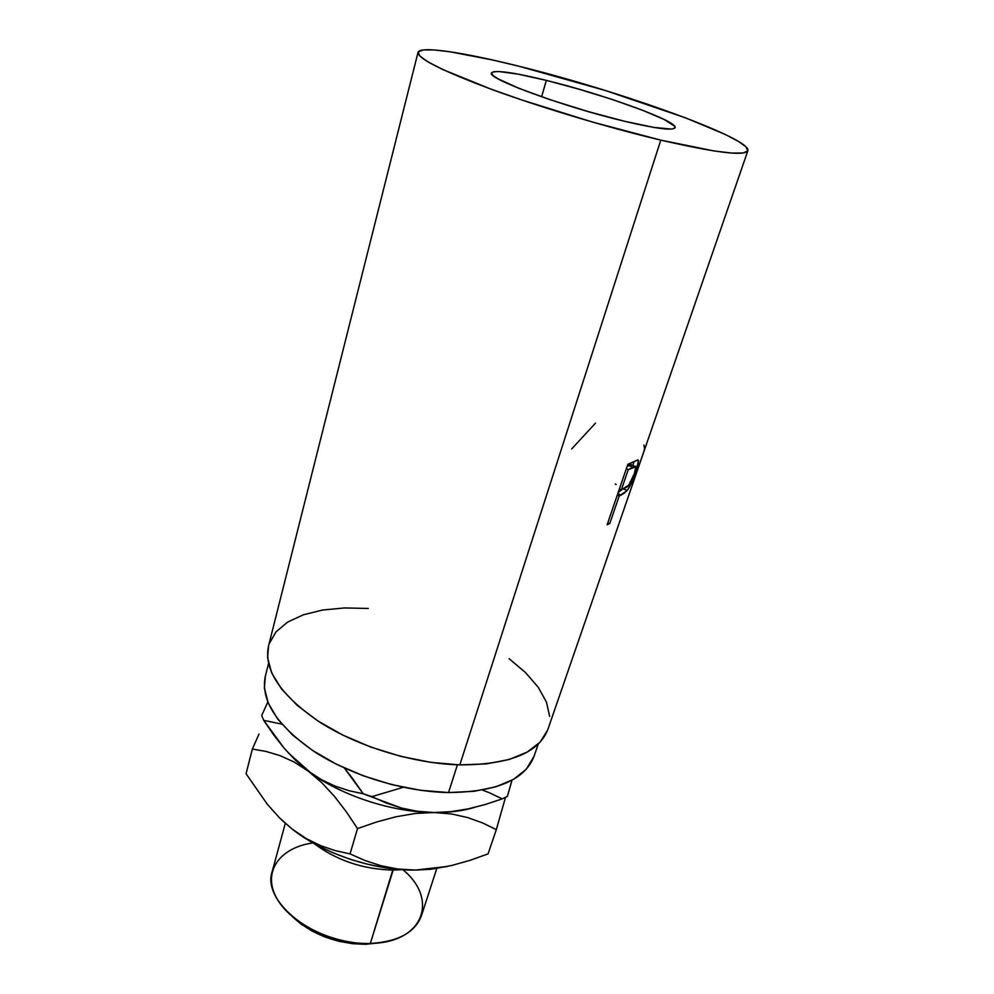 <?xml version="1.0" encoding="UTF-8"?>
<svg xmlns="http://www.w3.org/2000/svg" width="994" height="994" viewBox="0 0 994 994"><rect width="100%" height="100%" fill="white"/><g stroke="black" fill="none" stroke-linecap="round" stroke-linejoin="round"><path stroke-width="1.49" d="M402.868 869.7C438.814 898.961 423.991 942.834 370.352 943.443L379.807 942.722M285.303 823.343L272.306 871.179C260.85 902.366 318.018 946.313 370.352 943.443L393.127 868.818L393.177 870.061L402.023 869.651L393.177 870.061L370.352 943.443C398.097 941.778 415.119 932.509 421.456 915.636L436.776 868.495M546.34 80.377L541.618 96.791L546.34 80.377L518.135 74.14L498.752 71.518L493.446 71.767L491.483 73.109L493.074 75.519L498.267 78.936L518.93 88.342L550.651 99.885L588.15 111.576L624.766 121.33C564.841 107.228 486.078 78.215 491.508 72.96C494.664 69.754 512.941 72.227 546.34 80.377C603.246 94.206 678.417 121.392 675.1 127.692C673.1 130.835 656.326 128.711 624.766 121.33L654.064 127.456L671.372 129.083L674.789 128.164L674.628 126.188L664.216 119.504L642.447 110.21L612.801 99.661L579.316 89.286L546.34 80.377M265.373 676.057L264.379 688.059L268.293 703.23L277.761 719.122L292.596 735.063L312.327 750.296L336.158 764.088L363.034 775.718L391.648 784.601L420.611 790.292L448.518 792.553L457.414 764.808L448.518 792.553C496.404 791.994 524.907 779.917 534.039 756.322L538.276 744.021M418.027 52.409L268.492 646.125C263.584 670.093 280.668 695.44 319.745 722.153C358.138 746.693 413.703 763.665 459.824 764.895L660.786 140.129C609.036 127.866 541.954 107.762 492.875 89.833C442.628 71.034 417.679 58.571 418.027 52.409C419.654 45.587 463.577 52.334 519.551 66.399L605.408 90.516L685.525 117.839L725.036 134.364L738.207 141.272L745.997 146.876L747.799 150.864L743.139 153.001L731.82 153.076L713.928 150.939L660.786 140.129L592.287 122.001L521.813 99.984L490.353 88.901L442.33 69.331L427.594 61.665L419.592 55.801L418.263 51.887L423.245 49.949L434.005 49.936L449.81 51.738L493.422 60.162L519.551 66.399C619.312 90.914 752.234 138.564 747.848 150.74C744.891 156.319 715.866 152.778 660.786 140.129L459.824 764.895C509.388 764.784 538.748 752.955 547.88 729.41L747.848 150.753M607.148 524.745L627.835 464.322L638.098 459.961L638.322 463.279L636.135 470.845L628.258 489.023L624.269 493.198L619.2 496.043L609.757 523.589L607.148 524.745L609.757 523.589L619.2 496.043L617.286 495.149L619.2 496.043L627.202 490.464C630.221 486.24 633.054 480.127 635.7 472.113L638.533 460.781L637.837 459.911L627.835 464.322L607.148 524.745M643.926 445.014L644.597 448.841L643.491 452.556L623.735 509.885M268.529 663.607L265.336 676.218C260.391 700.186 276.618 725.247 314.017 751.414C350.758 775.432 404.061 791.746 448.518 792.553L474.026 791.323L496.031 786.788L513.662 779.246L526.335 769.17L534.064 756.248M368.302 608.465L344.52 607.943L322.628 610.03L303.418 614.764L287.626 622.082L275.984 631.873L269.138 643.888M268.529 645.951L267.597 657.767L271.735 673.037L281.637 689.115L297.156 705.318L317.782 720.886L342.694 735.038L370.762 747.053L400.619 756.31L430.812 762.348L459.824 764.895L486.302 763.901L509.077 759.528L527.23 752.085L540.202 742.046L547.694 729.956M549.682 716.388L546.377 701.938L538.152 687.165L525.528 672.578L509.09 658.662M502.256 798.865L507.387 796.356L511.997 780.178L507.387 796.356L502.256 798.865L485.246 804.506L467.963 808.917L450.767 811.676L433.682 812.508C449.114 812.657 462.719 810.955 474.498 807.426C462.719 810.955 449.114 812.657 433.682 812.508L417.008 811.228L401.228 807.973L386.206 803.015L371.855 796.629L403.365 787.298L371.855 796.629L363.22 793.771L401.228 807.973L417.008 811.228L433.682 812.508C391.45 812.272 340.06 795.225 308.177 771.033C340.06 795.225 391.45 812.272 433.682 812.508L451.4 813.949L467.64 817.565L482.599 822.945L496.317 829.617L505.486 797.35L496.317 829.617L488.066 853.883L470.112 860.307L451.798 865.451L433.533 868.831L415.368 870.085L399.414 869.452L382.926 867.389L366.264 863.923L349.764 859.139L333.798 853.113L318.676 845.993L304.736 837.942L292.236 829.133L281.426 819.752L292.236 829.133L279.302 817.615L267.287 804.221L246.065 773.742L252.352 749.041L266.044 751.439L279.948 755.589L294.025 761.963L308.177 771.033L295.802 760.547L284.284 748.358L263.708 720.352L281.811 724.117L263.708 720.352L261.708 715.543L263.708 720.352L273.586 734.802L284.284 748.358L295.802 760.547L308.177 771.033L288.185 752.769L321.634 782.551L334.394 796.318L346.359 811.862L357.517 828.598L376.676 821.963L396.047 816.757L415.094 813.49L433.682 812.508L451.4 813.949L467.64 817.565L482.599 822.945L496.317 829.617L488.066 853.883L470.112 860.307L451.798 865.451L433.533 868.831L415.368 870.085L397.675 868.992L380.975 865.712L365.096 860.555L350.037 853.921L335.152 850.591L320.553 845.608L306.227 838.576L292.236 829.133C323.286 853.784 373.657 870.607 415.368 870.085L447.375 866.445L430.477 869.29L415.368 870.085L397.675 868.992L380.975 865.712L365.096 860.555L350.037 853.921L357.517 828.598L376.676 821.963L396.047 816.757L415.094 813.49L450.767 811.676L467.963 808.917L485.246 804.506L502.256 798.865L489.16 792.665L502.256 798.865M482.376 790.068L489.16 792.665L482.376 790.068M352.535 778.439L363.22 793.771L349.031 790.715L335.115 786.13L321.472 779.669L308.177 771.033L321.634 782.551L334.394 796.318L346.359 811.862L357.517 828.598L350.037 853.921L335.152 850.591L320.553 845.608L306.227 838.576L292.236 829.133L279.302 817.615L267.287 804.221L246.065 773.742L252.352 749.041L266.044 751.439L279.948 755.589L294.025 761.963L321.472 779.669L335.115 786.13L349.031 790.715L363.22 793.771L344.346 768.014L352.535 778.439M267.808 702.037L261.708 715.543L267.808 702.037M259.012 734.044L252.352 749.041L259.012 734.044M393.177 870.061C363.17 869.402 336.705 860.493 313.744 843.334C336.705 860.493 363.17 869.402 393.177 870.061M313.011 842.912C280.631 847.348 262.565 870.769 275.91 896.712C288.844 922.668 332.729 944.722 370.352 943.443L365.929 944.263C336.767 944.002 312.228 934.795 292.323 916.642L300.834 923.911L312.153 931.105L324.889 936.957L338.494 941.206L352.373 943.679L365.929 944.263L378.577 942.958M595.481 423.133L571.649 448.965M616.168 484.476L615.236 483.979M635.203 476.685L642 457.016L635.203 476.685M642.261 456.097L642 457.016L642.261 456.097M633.886 461.738L632.892 465.527L633.886 461.738M634.942 471.827L635.7 472.113L634.942 471.827M623.412 488.911L627.202 490.464L623.412 488.911M622.182 489.495L618.169 492.564L622.182 489.495M617.808 493.62L621.126 495.124L617.808 493.62M607.856 522.682L609.757 523.589L607.856 522.682M634.831 466.31L631.513 464.968L627.164 466.285L631.004 464.409M634.358 473.604C631.339 481.916 628.469 486.613 625.735 487.694L621.325 489.868L619.399 488.973L621.325 489.868L628.258 469.615L626.319 468.733L628.258 469.615L621.325 489.868L628.792 485.072L634.358 473.604L635.675 469.069L635.365 466.174L628.258 469.615L635.887 466.745L634.358 473.604M628.581 465.503L632.88 467.329L628.581 465.503M636.98 460.147L638.533 460.781"/></g></svg>
